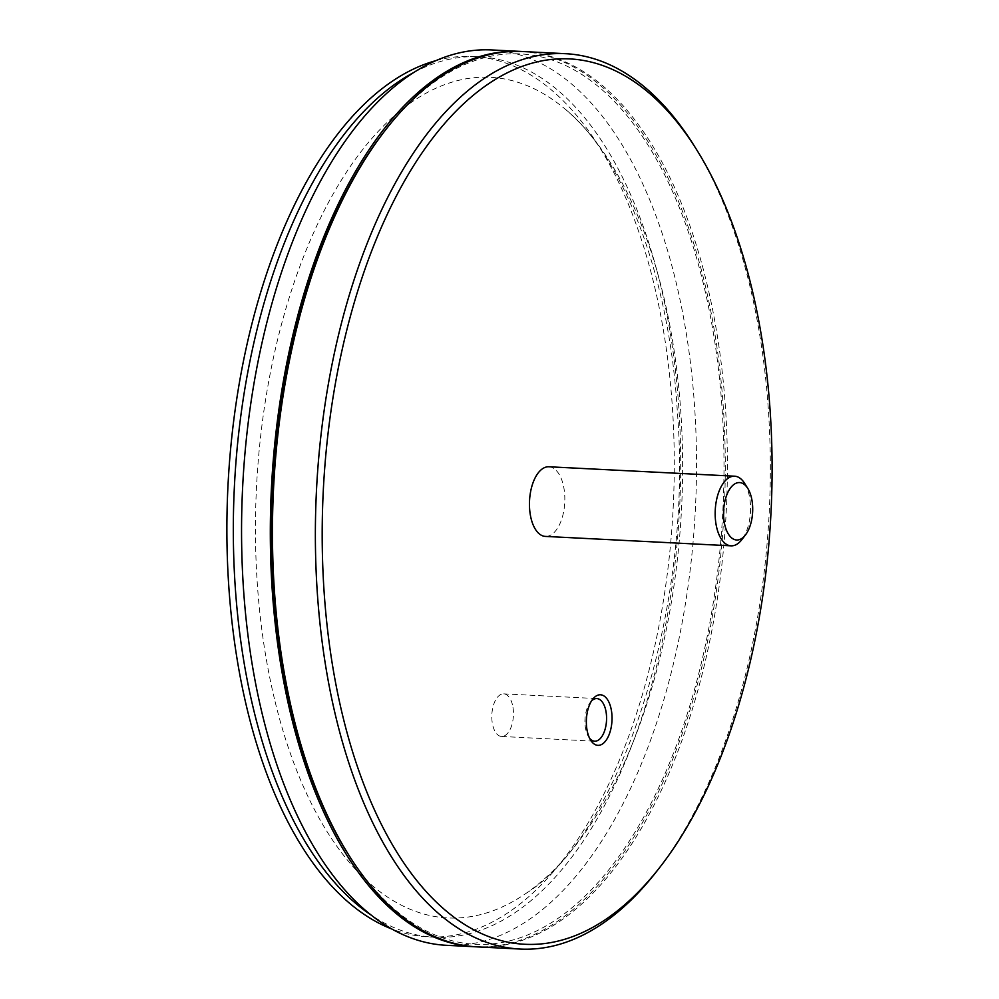 <?xml version="1.0" encoding="UTF-8"?>
<svg xmlns="http://www.w3.org/2000/svg" width="999" height="999" viewBox="0 0 999 999"><rect width="100%" height="100%" fill="white"/><g stroke="black" fill="none" stroke-linecap="round" stroke-linejoin="round"><path stroke-width="0.75" stroke-dasharray="5 3.75" d="M589.622 738.298A21.329 10.789 -87.1 0 1 588.573 736.825A21.329 10.789 -87.1 0 1 585.889 730.082A21.329 10.789 -87.1 0 1 590.322 702.297A21.329 10.789 -87.1 0 1 591.52 700.948M512.499 704.957A21.329 10.789 92.9 0 0 503.708 693.855A21.329 10.789 92.9 0 0 491.858 714.61A21.329 10.789 92.9 0 0 501.548 736.463A21.329 10.789 92.9 0 0 511.426 726.273A21.329 10.789 92.9 0 0 512.499 704.957M548.913 466.77A34.865 17.632 -87.1 0 1 563.261 484.927A34.865 17.632 -87.1 0 1 561.513 519.767A34.865 17.632 -87.1 0 1 545.379 536.413M693.918 145.355A448.251 226.636 -87.1 0 1 750.149 287.113A448.251 226.636 -87.1 0 1 657.08 870.853M522.664 51.523A448.251 226.636 -87.1 0 1 707.23 284.94A448.251 226.636 -87.1 0 1 684.652 732.804A448.251 226.636 -87.1 0 1 477.21 946.877M384.203 131.656A445.766 225.374 -87.1 0 1 703.933 286.026A445.766 225.374 -87.1 0 1 631.892 837.125A445.766 225.374 -87.1 0 1 347.565 853.121M521.59 51.473A448.251 226.636 -87.1 0 1 705.094 284.827A448.251 226.636 -87.1 0 1 476.136 946.815M491.77 49.95A448.251 226.636 -87.1 0 1 676.335 283.366A448.251 226.636 -87.1 0 1 653.758 731.243A448.251 226.636 -87.1 0 1 446.303 945.304M274.413 698.788A420.854 212.787 -87.1 0 1 381.081 128.409A420.854 212.787 -87.1 0 1 565.397 109.328A420.854 212.787 -87.1 0 1 681.555 508.416A420.854 212.787 -87.1 0 1 525.574 893.68A420.854 212.787 -87.1 0 1 274.413 698.788M413.961 72.39A440.784 222.864 -87.1 0 1 479.37 56.806A440.784 222.864 -87.1 0 1 660.863 286.326A440.784 222.864 -87.1 0 1 638.661 726.735A440.784 222.864 -87.1 0 1 434.665 937.237A440.784 222.864 -87.1 0 1 371.166 915.096M435.976 60.627A440.784 222.864 -87.1 0 1 472.939 56.468A440.784 222.864 -87.1 0 1 654.432 286.001A440.784 222.864 -87.1 0 1 632.23 726.41A440.784 222.864 -87.1 0 1 428.234 936.9A440.784 222.864 -87.1 0 1 391.883 929.033M744.605 483.329A34.865 17.632 -87.1 0 1 748.975 494.355A34.865 17.632 -87.1 0 1 741.733 539.76M588.573 736.825L590.659 740.172M590.322 702.297L592.744 699.188M501.548 736.463L594.68 741.196M503.708 693.855L596.84 698.576M565.397 109.328C622.24 155.282 669.43 274.5 677.31 411.226C693.943 612.799 618.106 836.787 525.574 893.68M479.37 56.806L472.939 56.468M434.665 937.237L428.234 936.9"/><path stroke-width="1.5" d="M591.52 700.948A21.329 10.789 -87.1 0 1 596.84 698.576A21.329 10.789 -87.1 0 1 605.619 709.69A21.329 10.789 -87.1 0 1 604.545 731.006A21.329 10.789 -87.1 0 1 594.68 741.196A21.329 10.789 -87.1 0 1 589.622 738.298M587.487 732.167A25.312 12.8 92.9 0 0 590.659 740.172A25.312 12.8 92.9 0 0 607.842 737.449A25.312 12.8 92.9 0 0 609.552 703.633A25.312 12.8 92.9 0 0 592.744 699.188A25.312 12.8 92.9 0 0 587.487 732.167M342.145 713.461A443.269 224.126 -87.1 0 1 413.798 165.447A443.269 224.126 -87.1 0 1 696.528 149.538A443.269 224.126 -87.1 0 1 752.135 289.722A443.269 224.126 -87.1 0 1 660.102 866.97A443.269 224.126 -87.1 0 1 342.145 713.461M745.441 534.989L741.733 539.76A34.865 17.632 -87.1 0 1 731.081 545.841L545.379 536.413A34.865 17.632 -87.1 0 1 531.018 518.256A34.865 17.632 -87.1 0 1 532.779 483.416A34.865 17.632 -87.1 0 1 548.913 466.77L734.615 476.198A34.865 17.632 -87.1 0 1 744.605 483.329L747.801 488.449A28.759 14.535 -87.1 0 1 751.41 497.539A28.759 14.535 -87.1 0 1 745.441 534.989A28.759 14.535 -87.1 0 1 724.824 525.037A28.759 14.535 -87.1 0 1 729.47 489.485A28.759 14.535 -87.1 0 1 747.801 488.449M660.102 866.97L657.08 870.853A448.251 226.636 -87.1 0 1 520.117 949.05A448.251 226.636 -87.1 0 1 335.552 715.634A448.251 226.636 -87.1 0 1 358.129 267.757A448.251 226.636 -87.1 0 1 565.584 53.696A448.251 226.636 -87.1 0 1 693.918 145.355L696.528 149.538M520.117 949.05L477.21 946.877A448.251 226.636 -87.1 0 1 348.876 855.206A448.251 226.636 -87.1 0 1 292.632 713.448A448.251 226.636 -87.1 0 1 385.714 129.708A448.251 226.636 -87.1 0 1 522.664 51.523L565.584 53.696M348.876 855.206L347.565 853.121A445.766 225.374 -87.1 0 1 291.646 712.15A445.766 225.374 -87.1 0 1 384.203 131.656L385.714 129.708M476.136 946.815A448.251 226.636 -87.1 0 1 475.062 946.765A448.251 226.636 -87.1 0 1 290.497 713.336A448.251 226.636 -87.1 0 1 313.074 265.472A448.251 226.636 -87.1 0 1 520.516 51.411A448.251 226.636 -87.1 0 1 521.59 51.473M475.062 946.765L446.303 945.304A448.251 226.636 -87.1 0 1 261.738 711.887A448.251 226.636 -87.1 0 1 284.315 264.011A448.251 226.636 -87.1 0 1 491.77 49.95L520.516 51.411M371.166 915.096A440.784 222.864 -87.1 0 1 253.172 707.704A440.784 222.864 -87.1 0 1 364.897 110.327A440.784 222.864 -87.1 0 1 413.961 72.39M391.883 929.033A440.784 222.864 -87.1 0 1 246.741 707.379A440.784 222.864 -87.1 0 1 435.976 60.627M731.081 545.841A34.865 17.632 -87.1 0 1 716.733 527.684A34.865 17.632 -87.1 0 1 718.481 492.857A34.865 17.632 -87.1 0 1 734.615 476.198"/></g></svg>
